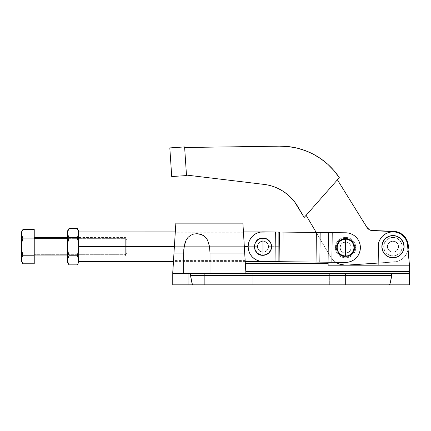 <?xml version="1.0" encoding="UTF-8"?>
<svg xmlns="http://www.w3.org/2000/svg" width="431" height="431" viewBox="0 0 431 431"><rect width="100%" height="100%" fill="white"/><g stroke="black" fill="none" stroke-linecap="round" stroke-linejoin="round"><path stroke-width="0.32" stroke-dasharray="2.15 1.62" d="M278.712 231.953L278.712 261.401L278.712 231.953L278.712 246.677L268.524 246.677L268.098 244.539L266.897 242.745L265.103 241.549L262.964 241.123L260.83 241.549L259.036 242.75L257.84 244.539L257.415 246.677A5.555 5.555 0 0 1 262.969 241.123A5.555 5.555 0 0 1 268.524 246.677A5.555 5.555 0 0 0 262.969 241.123A5.555 5.555 0 0 0 257.415 246.677L257.835 248.806L259.042 250.605L260.841 251.812L262.969 252.232L265.092 251.812L266.897 250.605L268.104 248.806L268.524 246.677L268.104 244.549L266.897 242.75L265.092 241.543L262.969 241.123L260.841 241.543L259.042 242.75L257.835 244.549L257.415 246.677L258.347 243.59L259.882 242.055L261.886 241.225L265.092 241.543L267.586 243.59L268.416 245.595L268.104 248.806L266.897 250.605L264.052 252.124L260.841 251.812L258.347 249.764L257.415 246.677A5.555 5.555 0 0 0 262.969 252.232A5.555 5.555 0 0 0 268.524 246.677A5.555 5.555 0 0 1 262.969 252.232A5.555 5.555 0 0 1 257.415 246.677L257.522 247.771L257.415 246.677L78.684 246.677L78.684 231.953L78.684 246.677L257.415 246.677L257.522 245.584L257.84 248.816L257.415 246.677L254.338 246.677L257.415 246.677L257.84 244.539L257.522 245.584L258.352 243.58L259.877 242.06L259.036 242.75L257.84 244.539L259.877 242.06L262.964 241.123L261.876 241.231L264.063 241.231L262.964 241.123L265.108 241.549L264.063 241.231L266.062 242.06L267.581 243.58L266.897 242.745L266.062 242.06L268.098 244.539L267.581 243.58L268.524 246.677L268.098 248.816L266.897 250.61L265.103 251.806L262.964 252.232L259.871 251.289L257.84 248.811L259.042 250.605L260.83 251.806L264.063 252.124L266.062 251.289L267.581 249.77L268.416 247.771L268.416 245.584L268.524 246.677L278.712 246.677L268.524 246.677L268.098 248.816L266.897 250.61L265.103 251.806L262.964 252.232L260.83 251.806L259.036 250.605L257.522 247.766L258.352 249.77L259.877 251.295L262.964 252.232L265.108 251.806L266.897 250.605L268.098 248.811L268.524 246.677L278.712 246.677L278.712 232.034M351.12 247.604A5.555 5.555 0 0 0 345.565 242.044A5.555 5.555 0 0 0 340.011 247.604A5.555 5.555 0 0 1 345.565 242.044A5.555 5.555 0 0 1 351.12 247.604L350.699 245.476L349.493 243.671L347.693 242.47L345.565 242.044L343.437 242.47L341.638 243.671L340.431 245.476L340.011 247.604L340.948 250.691L343.437 252.738L346.648 253.051L349.493 251.532L350.699 249.727L351.12 247.604L350.187 250.691L348.652 252.221L346.648 253.051L343.437 252.738L341.638 251.532L340.431 249.727L340.011 247.604L340.948 244.517L342.478 242.982L345.565 242.044L347.693 242.47L349.493 243.671L350.699 245.476L351.12 247.604A5.555 5.555 0 0 1 345.565 253.159A5.555 5.555 0 0 1 340.011 247.604A5.555 5.555 0 0 0 345.565 253.159A5.555 5.555 0 0 0 351.12 247.604A5.555 5.555 0 0 1 345.565 253.159A5.555 5.555 0 0 1 340.011 247.604A5.555 5.555 0 0 0 345.565 253.159A5.555 5.555 0 0 0 351.12 247.604L350.699 245.476L349.493 243.671L347.693 242.47L345.565 242.044L343.437 242.47L341.638 243.671L340.431 245.476L340.011 247.604L340.948 250.691L343.437 252.738L346.648 253.051L349.493 251.532L350.699 249.727L351.12 247.604L350.187 250.691L348.652 252.221L346.648 253.051L343.437 252.738L341.638 251.532L340.431 249.727L340.011 247.604L340.948 244.517L342.478 242.982L345.565 242.044L347.693 242.47L349.493 243.671L350.699 245.476L351.12 247.604A5.555 5.555 0 0 0 345.565 242.044A5.555 5.555 0 0 0 340.011 247.604A5.555 5.555 0 0 1 345.565 242.044A5.555 5.555 0 0 1 351.12 247.604M254.635 246.677A8.334 8.334 0 0 1 262.969 238.343A8.334 8.334 0 0 1 271.304 246.677A8.334 8.334 0 0 0 262.969 238.343A8.334 8.334 0 0 0 254.635 246.677L255.271 243.488L257.075 240.784L259.78 238.979L262.969 238.343L266.159 238.979L268.863 240.784L270.668 243.488L271.304 246.677L270.668 249.867L269.898 251.305L268.863 252.571L266.159 254.376L262.969 255.012L261.342 254.85L258.336 253.606L257.075 252.571L255.271 249.867L254.635 246.677L255.271 249.867L257.075 252.571L258.336 253.606L261.342 254.85L262.969 255.012L266.159 254.376L268.863 252.571L270.668 249.867L271.304 246.677L270.668 243.488L269.898 242.044L268.863 240.784L266.159 238.979L262.969 238.343L259.78 238.979L257.075 240.784L255.271 243.488L254.635 246.677A8.334 8.334 0 0 0 262.969 255.012A8.334 8.334 0 0 0 271.304 246.677A8.334 8.334 0 0 1 262.969 255.012A8.334 8.334 0 0 1 254.635 246.677M337.231 247.604A8.334 8.334 0 0 1 345.565 239.27A8.334 8.334 0 0 1 353.899 247.604A8.334 8.334 0 0 0 345.565 239.27A8.334 8.334 0 0 0 337.231 247.604L337.866 244.415L339.671 241.71L342.376 239.9L345.565 239.27L348.754 239.9L351.459 241.71L353.264 244.415L353.899 247.604L353.264 250.794L351.459 253.498L348.754 255.303L345.565 255.939L342.376 255.303L339.671 253.498L337.866 250.794L337.231 247.604L337.866 250.794L339.671 253.498L340.937 254.532L342.376 255.303L345.565 255.939L348.754 255.303L351.459 253.498L353.264 250.794L353.738 249.231L353.738 245.977L352.493 242.971L351.459 241.71L350.198 240.67L347.192 239.426L343.938 239.426L342.376 239.9L339.671 241.71L338.637 242.971L337.866 244.415L337.231 247.604A8.334 8.334 0 0 0 345.565 255.939A8.334 8.334 0 0 0 353.899 247.604A8.334 8.334 0 0 1 345.565 255.939A8.334 8.334 0 0 1 337.231 247.604M353.657 260.012L351.082 261.353L348.291 262.167L345.398 262.42L328.244 262.226L345.398 262.42A14.816 14.816 0 0 0 360.381 247.771A14.816 14.816 0 0 0 345.732 232.788A14.816 14.816 0 0 1 360.381 247.771A14.816 14.816 0 0 1 345.398 262.42A14.816 14.816 0 0 0 360.381 247.771A14.816 14.816 0 0 0 345.732 232.788L316.543 232.46L316.209 262.091L328.244 262.226L328.578 232.595L263.136 231.862L279.132 232.04L278.798 261.671L259.915 261.175L257.145 260.302L254.597 258.902L252.372 257.038L250.556 254.769L249.215 252.194L248.407 249.404L248.154 246.51L248.471 243.623L249.344 240.854L250.74 238.305L252.609 236.08L254.877 234.265L257.452 232.923L260.243 232.115L263.136 231.862L260.243 232.115L257.452 232.923L254.877 234.265L252.609 236.08L250.74 238.305L249.344 240.854L248.471 243.623L248.154 246.51L248.407 249.404L249.215 252.194L250.556 254.769L252.372 257.038L254.597 258.902L257.145 260.302L259.915 261.175L262.802 261.493L275.026 261.628L275.355 231.997L263.136 231.862L345.732 232.788L332.215 232.638L331.881 262.269L348.291 262.167L351.082 261.353L353.657 260.012L355.925 258.196L357.795 255.971L359.19 253.428L360.063 250.653L360.381 247.771L360.127 244.873L359.319 242.087L357.978 239.512L356.157 237.244L353.937 235.374L351.389 233.979L348.62 233.106L345.732 232.788L348.62 233.106L351.389 233.979L353.937 235.374L356.157 237.244L357.978 239.512L359.319 242.087L360.127 244.873L360.381 247.771L360.063 250.653L359.19 253.428L357.795 255.971L355.925 258.196L353.657 260.012L351.082 261.353L348.291 262.167L328.244 262.226L328.578 232.595L345.732 232.788L263.136 231.862A14.816 14.816 0 0 0 248.154 246.51A14.816 14.816 0 0 0 262.802 261.493L345.398 262.42L262.802 261.493A14.816 14.816 0 0 1 248.154 246.51A14.816 14.816 0 0 1 263.136 231.862A14.816 14.816 0 0 0 248.154 246.51A14.816 14.816 0 0 0 262.802 261.493L278.798 261.671L279.132 232.04L283.205 232.088L282.871 261.719L278.798 261.671L282.871 261.719L283.205 232.088L328.578 232.595L328.244 262.226L316.209 262.091L316.543 232.46L316.209 262.091L282.871 261.719L316.209 262.091L316.543 232.46L283.205 232.088L282.871 261.719L283.205 232.088L279.132 232.04L278.798 261.671L259.915 261.175L257.145 260.302L254.597 258.902L252.372 257.038L250.556 254.769M279.099 261.676L279.433 232.045L275.355 231.997L275.026 261.628L279.099 261.676L319.845 262.134L320.174 232.503L279.433 232.045L279.099 261.676M331.881 262.269L332.215 232.638L320.174 232.503L319.845 262.134L331.881 262.269M355.925 258.196L357.795 255.971L359.19 253.428L360.063 250.653L360.381 247.771L360.127 244.873L359.319 242.087L357.978 239.512L356.157 237.244L353.937 235.374L351.389 233.979L348.62 233.106L328.578 232.595L328.244 262.226L278.798 261.671L279.132 232.04L260.243 232.115L257.452 232.923L254.877 234.265L252.609 236.08L250.74 238.305M249.344 240.854L248.471 243.623L248.154 246.51L248.407 249.404L249.215 252.194M244.506 249.387L245.191 260.566L244.345 246.677L174.372 246.677L244.345 246.677L244.506 249.387M174.205 249.387L173.499 260.566L174.205 249.387M387.41 246.677A5.555 5.555 0 0 1 392.964 241.123A5.555 5.555 0 0 1 398.524 246.677A5.555 5.555 0 0 0 392.964 241.123A5.555 5.555 0 0 0 387.41 246.677L387.835 248.806L389.037 250.605L390.842 251.812L392.964 252.232L395.092 251.812L396.897 250.605L398.099 248.806L398.524 246.677L398.099 244.549L396.897 242.75L395.092 241.543L392.964 241.123L389.877 242.055L388.347 243.59L387.41 246.677L387.835 248.806L389.877 251.295L391.881 252.124L395.092 251.812L396.897 250.605L398.416 247.76L398.416 245.595L397.587 243.59L395.092 241.543L391.881 241.225L389.877 242.055L388.347 243.59L387.41 246.677A5.555 5.555 0 0 0 392.964 252.232A5.555 5.555 0 0 0 398.524 246.677A5.555 5.555 0 0 1 392.964 252.232A5.555 5.555 0 0 1 387.41 246.677A5.555 5.555 0 0 0 392.964 252.232A5.555 5.555 0 0 0 398.524 246.677A5.555 5.555 0 0 1 392.964 252.232A5.555 5.555 0 0 1 387.41 246.677L387.835 248.806L389.037 250.605L390.842 251.812L392.964 252.232L395.092 251.812L396.897 250.605L398.099 248.806L398.524 246.677L398.099 244.549L396.897 242.75L395.092 241.543L392.964 241.123L390.842 241.543L389.037 242.75L387.835 244.549L387.41 246.677L388.347 243.59L389.877 242.055L391.881 241.225L395.092 241.543L397.587 243.59L398.416 245.595L398.416 247.76L396.897 250.605L394.053 252.124L390.842 251.812L388.347 249.764L387.41 246.677A5.555 5.555 0 0 1 392.964 241.123A5.555 5.555 0 0 1 398.524 246.677A5.555 5.555 0 0 0 392.964 241.123A5.555 5.555 0 0 0 387.41 246.677M252.857 273.491L268.971 273.491L268.971 284.832L252.857 284.832L268.971 284.832L268.971 273.491L252.857 273.491L252.857 284.832L268.971 284.832L268.971 273.491L268.971 284.832L252.857 284.832L268.971 284.832L252.857 284.832L268.971 284.832L252.857 284.832L252.857 273.491L252.857 284.832L252.857 273.491L268.815 273.464M329.349 273.491L345.463 273.491L345.463 284.832L329.349 284.832L345.463 284.832L345.463 273.491L329.349 273.491L329.349 284.832L345.463 284.832L345.463 273.491L345.463 284.832L329.349 284.832L345.463 284.832L329.349 284.832L345.463 284.832L329.349 284.832L329.349 273.491L329.349 284.832L329.349 273.491L345.306 273.464M188.218 273.491L204.332 273.491L204.332 284.832L188.218 284.832L204.332 284.832L204.332 273.491L188.218 273.491L188.218 284.832L204.332 284.832L204.332 273.491L204.332 284.832L188.218 284.832L204.332 284.832L188.218 284.832L204.332 284.832L188.218 284.832L188.218 273.491L188.218 284.832L188.218 273.491L204.175 273.464M383.709 246.677A9.261 9.261 0 0 1 392.964 237.416A9.261 9.261 0 0 1 402.225 246.677A9.261 9.261 0 0 0 392.964 237.416A9.261 9.261 0 0 0 383.709 246.677L384.409 250.222L386.418 253.223L389.425 255.233L392.964 255.939L396.509 255.233L399.515 253.223L401.52 250.222L402.225 246.677L401.52 243.132L399.515 240.126L396.509 238.122L392.964 237.416L391.159 237.594L387.819 238.979L385.266 241.532L383.886 244.873L383.709 246.677L384.409 250.222L385.266 251.823L387.819 254.376L391.159 255.761L394.774 255.761L396.509 255.233L399.515 253.223L400.668 251.823L402.048 248.482L402.048 244.873L400.668 241.532L399.515 240.126L396.509 238.122L394.774 237.594L391.159 237.594L387.819 238.979L386.418 240.126L384.409 243.132L383.709 246.677A9.261 9.261 0 0 0 392.964 255.939A9.261 9.261 0 0 0 402.225 246.677A9.261 9.261 0 0 1 392.964 255.939A9.261 9.261 0 0 1 383.709 246.677M242.906 223.156L244.733 253.078L210.016 253.078L209.466 246.252L207.489 240.045L205.706 237.459L203.265 235.418L200.221 234.119L195.081 233.791L191.833 234.679L187.948 237.47L186.165 240.067L184.193 246.279L183.778 249.641L183.649 273.34L172.756 273.34L173.968 253.078L183.649 253.078L173.968 253.078L175.859 223.156M243.041 225.435L245.912 273.34L210.016 273.34L210.016 253.078L244.733 253.078L245.912 273.34L245.363 263.346L328.142 263.346L328.142 265.2L409.45 265.2L328.142 265.2L328.142 263.346L245.363 263.346L245.912 273.34L172.955 273.437L184.306 273.717L409.251 273.437L409.45 273.168L245.912 273.168L409.45 273.168L409.45 271.686L245.875 271.686L409.45 271.686L409.45 265.2L378.149 265.2L378.423 243.844L379.237 241.112L380.551 238.585L382.329 236.36L384.5 234.518L386.984 233.123L389.689 232.228L392.512 231.867L395.356 232.056L398.109 232.783L400.674 234.022L402.953 235.73L404.86 237.842L406.331 240.282L407.311 242.96L407.753 245.772A14.816 14.816 0 0 0 392.512 231.867A14.816 14.816 0 0 0 378.149 246.677A14.816 14.816 0 0 1 392.512 231.867A14.816 14.816 0 0 1 407.753 245.772L409.45 265.2L378.149 265.2L378.423 243.844L379.237 241.112L380.551 238.585L382.329 236.36L384.5 234.518L386.984 233.123L389.689 232.228L392.512 231.867L395.356 232.056L398.109 232.783L400.674 234.022L402.953 235.73L404.865 237.847M409.45 273.044L409.45 273.389L408.653 273.491L397.899 273.717L190.561 273.717L391.644 273.717L391.644 275.538L190.561 275.538L391.644 275.538C390.793 281.729 389.936 284.826 389.074 284.832L193.126 284.832L409.45 284.832L409.45 273.389L409.45 284.832L389.074 284.832C389.505 284.832 389.936 284.056 390.362 282.504L391.644 273.717L184.296 273.717L190.561 273.717L191.843 282.504C192.269 284.056 192.7 284.832 193.126 284.832L172.756 284.832L172.756 272.327L175.713 225.435M409.45 272.721L409.45 265.2L407.753 245.772L409.45 265.2L378.149 265.2L378.149 246.677A14.816 14.816 0 0 1 392.512 231.867A14.816 14.816 0 0 1 407.753 245.772L409.45 265.2L378.149 265.2L378.149 246.677M190.561 275.538C191.412 281.729 192.269 284.826 193.126 284.832L172.756 284.832L172.756 273.389L190.561 273.717L190.561 275.538M385.109 254.532L388.714 256.941L392.964 257.786L397.22 256.941L400.825 254.532L403.233 250.928L404.079 246.677L403.233 242.421L400.825 238.817L397.22 236.409L392.964 235.563L388.714 236.409L385.109 238.817L383.725 240.503L382.065 244.506L382.065 248.843L383.725 252.852M404.86 237.842L406.336 240.288L407.311 242.96L409.45 265.2L407.753 245.772M378.423 243.844L379.237 241.112L380.551 238.585L382.329 236.36L384.5 234.518L386.984 233.123L389.689 232.228L392.512 231.867L395.356 232.056M400.674 234.022L402.953 235.73M174.372 246.677L175.25 232.788L174.372 246.677L244.345 246.677L243.493 232.788L244.345 246.677L174.372 246.677L174.544 243.968L174.372 246.677L244.345 246.677L244.178 243.968L244.345 246.677L174.372 246.677M245.912 273.34L245.912 272.327L245.912 273.34M183.649 253.078L183.649 273.34L210.016 273.34L210.016 253.078L209.466 246.252L207.489 240.045L205.706 237.459L203.265 235.418L200.221 234.119L195.081 233.791L191.833 234.679L187.948 237.47L186.165 240.067L184.958 243.046L184.193 246.279L183.649 253.078M244.016 241.36L243.741 236.856L244.016 241.36M243.558 233.844L243.741 236.856L243.558 233.844M174.711 241.36L174.991 236.856L174.711 241.36M175.185 233.844L174.991 236.856L175.185 233.844M248.154 246.677L254.338 246.677L248.154 246.677M67.575 237.416L77.278 237.589L78.587 244.366L78.684 261.401L78.684 246.677L78.307 251.273L77.278 255.766L68.982 255.766L67.953 251.273L67.575 246.677L67.953 242.087L68.982 237.589L125.308 237.416L125.308 238.655L67.575 238.655L125.308 238.655L125.308 255.939L125.308 238.655L126.843 239.986L125.308 238.655L125.308 237.416L125.308 255.939L125.308 254.694L126.843 253.369L126.843 238.952L126.843 253.369L125.308 254.694L125.308 237.416L126.843 238.952M78.302 230.736L78.684 233.042L78.684 230.935L78.684 262.42L78.684 233.042L78.302 230.736L77.278 228.5M68.4 229.61L68.965 228.522M68.103 230.31L67.575 233.042L67.575 230.935L67.575 246.677L67.953 251.273L68.982 255.766L77.278 255.766L78.307 258.013L77.278 255.766L78.587 248.989L78.587 244.366L77.278 237.589L78.307 235.348M68.4 236.468L67.953 235.348M78.684 260.308L78.307 262.608L77.278 264.855L78.307 262.608L78.684 260.308M68.394 263.724L68.982 264.855L67.953 262.608L67.575 260.308L67.575 233.042L67.958 230.736M67.953 258.013L68.982 255.766L67.953 258.013M78.684 243.806L78.684 231.953L78.684 243.806M78.684 249.549L78.684 261.401L78.684 249.549M77.381 237.416L68.885 237.416L67.672 244.366L67.678 261.498M67.791 262.037L68.103 263.029M67.726 258.875L67.672 259.155M78.587 259.155L78.539 258.886M278.712 249.549L278.712 261.401L278.712 249.549M34.238 254.694L125.308 254.694L34.238 254.694L34.238 237.416L34.238 254.694M34.238 263.783L34.238 229.567L34.238 238.122L22.875 238.122L34.238 238.122L34.238 255.233L22.875 255.233L21.642 258.428L22.875 255.233L34.238 255.233L34.238 263.783M21.642 260.599L21.706 260.927M21.911 261.682L22.875 263.783M21.701 249.457L21.642 232.756L21.642 248.854M21.55 259.51L21.55 246.677L21.55 259.51M21.906 236.01L22.875 238.122L21.906 242.357L22.875 238.122L21.906 236.01M21.906 231.684L22.455 230.348M21.642 244.501L21.825 242.89M21.642 234.933L21.722 235.348M335.377 247.604L336.304 247.604A9.261 9.261 0 0 1 345.565 238.343A9.261 9.261 0 0 1 354.826 247.604L355.753 247.604A10.188 10.188 0 0 0 345.565 237.416A10.188 10.188 0 0 0 335.377 247.604A10.188 10.188 0 0 1 345.565 237.416A10.188 10.188 0 0 1 355.753 247.604L354.826 247.604A9.261 9.261 0 0 0 345.565 238.343A9.261 9.261 0 0 0 336.304 247.604L335.377 247.604A10.188 10.188 0 0 1 345.565 237.416A10.188 10.188 0 0 1 355.753 247.604A10.188 10.188 0 0 0 345.565 237.416A10.188 10.188 0 0 0 335.377 247.604A10.188 10.188 0 0 0 345.565 257.786A10.188 10.188 0 0 0 355.753 247.604A10.188 10.188 0 0 1 345.565 257.786A10.188 10.188 0 0 1 335.377 247.604L336.304 247.604L337.01 251.149L339.019 254.15L342.02 256.159L345.565 256.865L349.11 256.159L350.71 255.303L352.116 254.15L354.12 251.149L354.648 249.409L354.648 245.794L354.12 244.059L352.116 241.053L349.11 239.049L347.37 238.521L343.76 238.521L342.02 239.049L339.019 241.053L337.01 244.059L336.482 245.794L336.482 249.409L337.01 251.149L337.866 252.749L340.42 255.303L343.76 256.687L347.37 256.687L349.11 256.159L352.116 254.15L353.264 252.749L354.12 251.149L354.826 247.604L354.12 244.059L352.116 241.053L350.71 239.905L347.37 238.521L343.76 238.521L342.02 239.049L339.019 241.053L337.866 242.459L336.482 245.794L336.304 247.604A9.261 9.261 0 0 0 345.565 256.865A9.261 9.261 0 0 0 354.826 247.604L355.753 247.604A10.188 10.188 0 0 1 345.565 257.786A10.188 10.188 0 0 1 335.377 247.604A10.188 10.188 0 0 0 345.565 257.786A10.188 10.188 0 0 0 355.753 247.604L354.826 247.604A9.261 9.261 0 0 1 345.565 256.865A9.261 9.261 0 0 1 336.304 247.604L335.377 247.604M171.721 176.548L186.504 175.568L171.721 176.548L169.889 149.007L169.819 147.908L184.603 146.923L169.819 147.908L169.889 149.007M184.64 147.51L186.472 175.072L184.64 147.51L186.472 175.072L262.641 184.236L186.472 175.072L184.64 147.51L279.665 146.168L184.64 147.51L186.472 175.072M186.488 175.288L184.603 146.923M327.867 164.356L334.003 170.644L339.305 177.647L304.173 217.477L339.305 177.647A70.377 70.377 0 0 0 279.665 146.168L288.441 146.594L297.094 148.113M297.643 206.395L304.173 217.477L297.643 206.395A45.374 45.374 0 0 0 262.641 184.236L267.953 185.039L273.135 186.461M367.939 228.635L338.109 180.928A67.602 67.602 0 0 0 337.398 179.808L306.102 215.284L337.398 179.808L306.102 215.284L330.405 256.537A17.596 17.596 0 0 0 346.734 265.157L393.988 262.016A15.371 15.371 0 0 0 408.335 246.387A15.371 15.371 0 0 0 393.411 231.312L372.88 230.714A7.408 7.408 0 0 1 366.797 227.212L338.109 180.928A67.602 67.602 0 0 0 337.398 179.808L306.102 215.284L330.405 256.537A17.596 17.596 0 0 0 335.911 262.312L331.778 258.535L335.286 261.881L337.349 263.158L339.569 264.144L344.304 265.151L393.988 262.016L378.149 263.066L396.87 261.547L393.988 262.016A15.371 15.371 0 0 0 408.082 249.49M278.114 188.487L282.817 191.089M408.114 249.301L407.343 252.119L406.05 254.743L404.289 257.075L402.118 259.031L399.612 260.539L396.87 261.547L399.612 260.539L402.118 259.031L404.289 257.075L406.05 254.743L407.343 252.119L408.114 249.301L408.335 246.387M403.895 235.865L401.649 233.99L399.09 232.578L396.31 231.673L372.88 230.714M245.191 260.566L173.499 260.566M243.493 232.788L175.25 232.788M271.309 231.953L261.315 231.953M243.44 231.953L175.304 231.953M278.712 261.401L261.315 261.401M245.244 261.401L173.445 261.401M67.575 255.939L125.308 255.939L126.843 254.403"/><path stroke-width="0.65" d="M262.969 246.677L262.969 238.047C251.833 237.513 251.833 255.842 262.969 255.308L262.969 246.677L262.969 255.308A8.631 8.631 0 0 0 271.6 246.677A8.631 8.631 0 0 0 262.969 238.047L262.969 246.677M345.565 247.604L345.565 238.973C334.434 238.44 334.434 256.768 345.565 256.229L345.565 247.604L345.565 256.229A8.631 8.631 0 0 0 354.196 247.604A8.631 8.631 0 0 0 345.565 238.973L345.565 247.604M250.556 254.769L249.215 252.194L250.556 254.769L252.372 257.038L254.597 258.902L257.145 260.302L259.915 261.175L275.026 261.628L262.802 261.493A14.816 14.816 0 0 1 248.154 246.51A14.816 14.816 0 0 1 263.136 231.862L332.215 232.638L331.881 262.269L319.845 262.134L320.174 232.503L319.845 262.134L279.099 261.676L279.433 232.045L279.099 261.676L275.026 261.628L275.355 231.997L345.732 232.788A14.816 14.816 0 0 1 360.381 247.771A14.816 14.816 0 0 1 345.398 262.42L331.881 262.269L348.291 262.167L351.082 261.353L353.657 260.012L355.925 258.196L353.657 260.012M249.215 252.194L248.407 249.404L248.154 246.51L248.471 243.623L249.344 240.854L250.74 238.305L252.609 236.08L254.877 234.265L257.452 232.923L260.243 232.115L275.355 231.997L275.026 261.628L331.881 262.269L332.215 232.638L345.732 232.788L348.62 233.106L351.389 233.979L353.937 235.374L356.157 237.244L357.978 239.512L359.319 242.087L360.127 244.873L360.381 247.771L360.063 250.653L359.19 253.428L357.795 255.971L355.925 258.196M345.565 256.229L348.868 255.578L351.669 253.703L353.539 250.907L354.196 247.604L353.539 244.302L351.669 241.5L348.868 239.631L345.565 238.973L342.262 239.631L339.466 241.5L337.592 244.302L336.934 247.604L337.592 250.907L339.466 253.703L342.262 255.578L345.565 256.229M262.969 255.308L266.272 254.651L269.068 252.776L270.943 249.98L271.6 246.677L270.943 243.375L269.068 240.573L266.272 238.704L262.969 238.047L259.667 238.704L256.865 240.573L254.996 243.375L254.338 246.677L254.996 249.98L256.865 252.776L259.667 254.651L262.969 255.308M250.74 238.305L249.344 240.854M253.471 273.545L255.217 273.593L253.471 273.545M260.911 273.637L266.611 273.593L260.911 273.637M268.357 273.545L266.611 273.593L268.357 273.545M329.963 273.545L331.708 273.593L329.963 273.545M337.403 273.637L343.103 273.593L337.403 273.637M344.848 273.545L343.103 273.593L344.848 273.545M268.815 273.464L252.857 273.491M345.306 273.464L329.349 273.491M188.832 273.545L190.577 273.593L188.832 273.545M196.277 273.637L190.577 273.593L196.277 273.637M203.718 273.545L201.972 273.593L203.718 273.545M204.175 273.464L188.218 273.491M381.855 246.677A11.114 11.114 0 0 1 392.964 235.563A11.114 11.114 0 0 1 404.079 246.677A11.114 11.114 0 0 0 392.964 235.563A11.114 11.114 0 0 0 381.855 246.677L382.701 242.421L385.109 238.817L388.714 236.409L392.964 235.563L397.22 236.409L400.825 238.817L403.233 242.421L404.079 246.677L403.233 250.928L400.825 254.532L397.22 256.941L392.964 257.786L388.714 256.941L385.109 254.532L382.701 250.928L381.855 246.677A11.114 11.114 0 0 0 392.964 257.786A11.114 11.114 0 0 0 404.079 246.677A11.114 11.114 0 0 1 392.964 257.786A11.114 11.114 0 0 1 381.855 246.677M378.149 246.677L378.423 243.844L378.149 265.2L378.149 246.677A14.816 14.816 0 0 1 392.512 231.867A14.816 14.816 0 0 1 407.753 245.772L409.45 265.2L328.142 265.2L409.45 265.2L409.45 273.168L245.912 273.168L409.45 273.168L409.251 273.437L190.561 273.717L391.644 273.717L391.644 275.538L190.561 275.538L190.561 273.717L172.756 273.389L173.968 253.078L183.649 253.078L183.649 273.34L172.756 273.34L245.912 273.34L210.016 273.34L210.016 253.078L244.733 253.078L243.44 231.921L261.315 231.953M78.684 231.953L175.304 231.921L173.968 253.078L183.649 253.078L184.199 246.241L186.181 240.04L187.959 237.454L190.405 235.412L193.449 234.119L196.854 233.677L200.253 234.13L203.287 235.434L205.722 237.47L207.5 240.072L209.471 246.284L210.016 253.078L244.733 253.078L245.912 273.34L242.906 223.156L243.041 225.435L242.906 223.156L175.859 223.156L172.756 272.327L172.756 284.832L193.126 284.832C192.7 284.832 192.269 284.056 191.843 282.504L190.561 275.538L391.644 275.538L390.362 282.504C389.936 284.056 389.505 284.832 389.074 284.832L193.126 284.832L409.45 284.832L409.45 273.389L409.45 284.832L389.074 284.832C389.936 284.826 390.793 281.729 391.644 275.538L391.644 273.717L406.331 273.583L409.45 273.389L409.45 273.044M175.713 225.435L175.304 231.921M268.357 273.437L253.471 273.437L268.357 273.437M344.848 273.437L329.963 273.437L344.848 273.437M203.718 273.437L188.832 273.437L203.718 273.437M245.363 263.346L328.142 263.346L328.142 265.2L328.142 263.346L245.363 263.346M378.423 243.844L379.237 241.112L380.551 238.585L382.329 236.36L384.5 234.518L386.984 233.123L389.689 232.228L392.512 231.867L395.356 232.056L398.109 232.783L400.674 234.022L402.953 235.73L404.86 237.842L406.331 240.282L407.311 242.96L409.45 265.2L409.45 271.686L245.875 271.686L409.45 271.686L409.45 272.721M172.756 273.389L172.756 284.832L193.126 284.832C192.269 284.826 191.412 281.729 190.561 275.538L190.561 273.717L172.756 273.389M383.725 252.852L385.109 254.532M395.356 232.056L398.109 232.783L400.674 234.022M402.953 235.73L404.86 237.842L406.331 240.282L407.311 242.96L407.753 245.772M243.44 231.921L243.041 225.435M183.649 273.34L183.778 249.624L184.964 243.025L186.181 240.04L187.959 237.454L190.405 235.412L193.449 234.119L196.854 233.677L201.837 234.679L205.722 237.47L207.5 240.072L209.471 246.284L210.016 253.078L210.016 273.34L183.649 273.34M278.712 232.034L271.309 231.953M77.693 236.818L78.593 234.189L78.684 230.935L78.587 234.2L78.587 231.889L77.278 228.5L68.982 228.5L67.672 231.889L67.672 234.2L68.982 237.589L77.278 237.589L78.307 235.337L78.684 233.042L78.684 246.677L174.372 246.677L78.684 246.677L78.307 242.082L77.278 237.589L68.982 237.589L67.953 242.082L67.575 246.677L67.953 251.268L68.982 255.766L77.278 255.766L78.307 251.268L78.684 246.677L78.684 262.42L78.587 259.155L77.278 255.766L68.982 255.766L67.672 259.155L68.982 255.766L67.953 251.268L67.575 246.677L67.575 260.308L67.672 259.155L67.672 261.461L68.982 264.855L77.278 264.855L68.982 264.855L67.953 262.598L67.575 260.308L67.575 262.42L68.982 264.855M244.345 246.677L248.154 246.677L244.345 246.677M77.408 228.726L78.307 230.747L77.278 228.5L68.982 228.5L67.953 230.747L67.575 233.042L67.575 246.677L67.953 242.082L68.982 237.589L68.384 236.436M77.876 236.441L78.447 234.852M78.587 261.461L78.684 260.308L78.593 261.461M67.953 262.603L68.4 263.74M77.278 264.855L78.684 262.42M67.812 234.852L67.575 230.935L67.575 260.308L67.958 258.002L67.575 262.42M68.4 229.615L68.852 228.726M68.27 263.454L68.394 263.724M67.678 261.498L67.753 261.876M68.4 256.881L68.217 257.307M78.049 257.307L78.684 260.308L78.684 246.677L78.307 251.268L77.278 255.766L77.86 256.876M77.278 237.589L78.307 242.082L78.684 246.677L78.555 231.695M78.307 230.741L78.587 231.889M278.712 232.234L278.712 231.953M67.575 238.655L34.238 238.655L67.575 238.655M21.55 231.862L21.642 234.938L22.875 238.122L21.911 236.016L21.55 233.844L21.55 246.677L21.906 242.351L22.875 238.122L34.238 238.122L34.238 229.567L22.875 229.567L21.55 231.862L21.55 233.844L21.906 231.689L22.875 229.567L34.238 229.567L34.238 263.783L22.875 263.783L21.906 261.671L21.55 259.51L21.906 257.345L22.875 255.233L21.906 250.998L21.55 246.677L21.906 242.351L22.875 238.122L34.238 238.122L34.238 255.233L22.875 255.233L21.906 250.998L21.55 246.677L21.55 259.51L21.906 257.345L22.875 255.233L34.238 255.233L34.238 263.783L22.875 263.783L21.906 261.671L21.55 259.51L21.55 261.493L22.751 263.573M21.911 261.676L22.875 263.783M21.906 231.689L22.875 229.567L21.906 231.684L21.55 233.844L21.55 259.688M22.326 253.126L22.875 255.233L22.326 253.126M21.642 248.849L21.701 249.457M21.55 259.51L21.55 261.493M21.642 234.933L21.911 236.01L21.642 234.933M22.326 230.623L22.875 229.567M21.825 242.89L21.55 246.92M21.642 244.501L21.55 246.677M22.326 237.072L22.202 236.797M170.773 162.298L169.819 147.908L184.603 146.923L169.819 147.908L171.721 176.548L186.504 175.568L184.64 147.51M186.472 175.072L262.641 184.236L186.472 175.072L186.504 175.568L171.721 176.548L170.778 162.32L171.721 176.548M184.603 146.923L186.488 175.288M169.889 149.007L170.778 162.32M279.665 146.168A70.377 70.377 0 0 1 339.305 177.647L334.003 170.644L327.867 164.356L320.998 158.877L313.499 154.303L305.487 150.694L297.094 148.113L288.441 146.594L279.665 146.168L184.786 147.499L279.665 146.168M273.135 186.461L278.114 188.487L273.135 186.461L267.953 185.039L262.641 184.236A45.374 45.374 0 0 1 297.643 206.395L304.173 217.477L339.305 177.647L304.173 217.477L294.642 201.934L297.643 206.395M278.114 188.487L282.817 191.089L287.181 194.225L291.14 197.861L294.642 201.934L291.14 197.861L287.181 194.225L282.817 191.089M327.867 164.356L320.998 158.877L313.499 154.303L305.487 150.694L297.094 148.113M403.89 235.865L405.738 238.127L403.89 235.865L401.649 233.99L399.09 232.578L396.31 231.673L372.88 230.714A7.408 7.408 0 0 1 366.797 227.212L369.394 229.734L371.075 230.44L393.411 231.312A15.371 15.371 0 0 1 408.082 249.49L408.335 246.387L408.006 243.483L408.335 246.387M345.608 265.2L378.149 263.066L346.734 265.157A17.596 17.596 0 0 1 335.911 262.312L339.569 264.144L345.522 265.2M338.109 180.928L366.797 227.212L338.109 180.928A67.602 67.602 0 0 0 337.398 179.808A67.602 67.602 0 0 1 338.109 180.928M316.219 232.454L306.102 215.284L316.219 232.454M405.738 238.127L407.128 240.697L408.006 243.483L407.128 240.697L405.738 238.127M372.88 230.714L369.394 229.734L367.939 228.635M261.315 261.401L245.244 261.401M173.445 261.401L78.684 261.401M67.575 230.935L68.982 228.5M77.278 228.5L78.684 230.935M34.238 255.939L67.575 255.939M34.238 237.416L67.575 237.416"/></g></svg>
